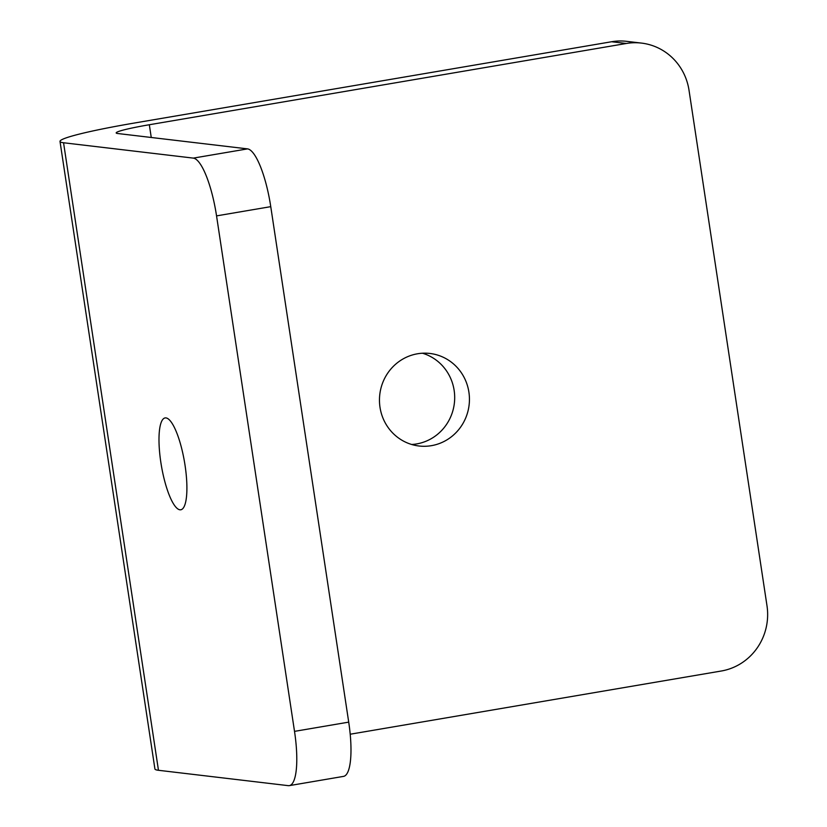 <?xml version="1.0" encoding="UTF-8"?>
<svg xmlns="http://www.w3.org/2000/svg" width="827" height="827" viewBox="0 0 827 827"><rect width="100%" height="100%" fill="white"/><g stroke="black" fill="none" stroke-linecap="round" stroke-linejoin="round"><path stroke-width="1.24" d="M179.893 509.794A46.591 11.712 80.3 0 1 161.12 464.123A46.591 11.712 80.3 0 1 165.121 417.924A46.591 11.712 80.3 0 1 166 417.914A46.591 11.712 80.3 0 1 184.772 463.585A46.591 11.712 80.3 0 1 180.772 509.783A46.591 11.712 80.3 0 1 179.893 509.794M431.394 445.67A46.591 44.968 -83.3 0 1 418.979 445.991A46.591 44.968 -83.3 0 1 379.469 400.878A46.591 44.968 -83.3 0 1 417.501 353.78A46.591 44.968 -83.3 0 1 429.926 353.46A46.591 44.968 -83.3 0 1 469.436 398.573A46.591 44.968 -83.3 0 1 431.394 445.67M422.473 353.222A46.591 44.968 -83.3 0 1 454.592 400.692A46.591 44.968 -83.3 0 1 416.653 443.923A46.591 44.968 -83.3 0 1 411.681 444.481M641.494 43.097A56.815 54.84 96.7 0 0 626.349 43.48L611.598 41.743A56.815 54.84 -83.3 0 1 626.752 41.35L641.494 43.097A56.815 54.84 96.7 0 1 689.025 90.277L766.991 605.757A56.815 54.84 96.7 0 1 721.258 671.017L350.203 734.221M626.349 43.48L149.325 124.743A45.454 3.246 -8.6 0 0 116.183 132.93A45.454 3.246 -8.6 0 0 117.765 133.519L247.542 148.881A56.815 14.286 80.3 0 1 270.76 206.657L348.715 722.136A56.815 14.286 80.3 0 1 343.515 776.388L289.305 785.629A56.815 14.286 -99.7 0 0 294.515 731.368L348.715 722.136M611.598 41.743L134.584 122.996A102.259 7.309 -8.6 0 0 60.009 141.427A102.259 7.309 -8.6 0 0 63.555 142.761L193.332 158.112L247.542 148.881M270.76 206.657L216.55 215.888L294.515 731.368M60.009 141.427L154.918 768.965A102.259 7.309 171.4 0 0 158.464 770.288L288.241 785.65A56.815 14.286 -99.7 0 0 289.305 785.629M216.55 215.888A56.815 14.286 -99.7 0 0 193.332 158.112M149.325 124.743L151.258 137.489M158.464 770.288L63.555 142.761"/></g></svg>
